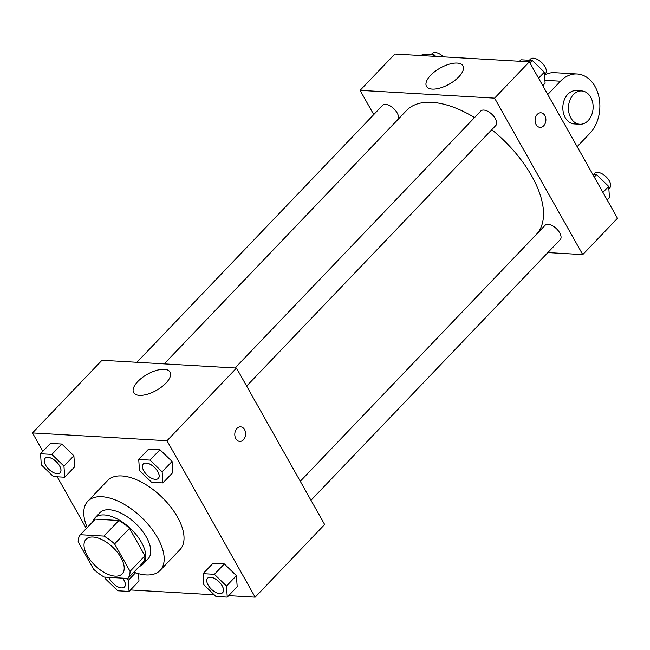 <?xml version="1.0" encoding="UTF-8"?>
<svg xmlns="http://www.w3.org/2000/svg" width="650" height="650" viewBox="0 0 650 650"><rect width="100%" height="100%" fill="white"/><g stroke="black" fill="none" stroke-linecap="round" stroke-linejoin="round"><path stroke-width="0.97" d="M120.933 557.546A25.017 12.716 43.7 0 1 122.2 573.861A25.017 12.716 43.7 0 1 95.331 565.76A25.017 12.716 43.7 0 1 86.044 539.281A25.017 12.716 43.7 0 1 102.838 540.044A25.017 12.716 43.7 0 1 120.933 557.546M103.976 536.071L80.389 534.698A32.289 16.412 43.7 0 0 78.179 541.791L93.641 569.238A32.289 16.412 43.7 0 0 104.26 577.07L127.855 578.435A32.289 16.412 43.7 0 0 130.065 571.342L114.603 543.904A32.289 16.412 43.7 0 0 103.976 536.071L118.869 520.496L95.282 519.131L80.389 534.698M130.065 571.342L144.958 555.774A32.289 16.412 43.7 0 1 142.748 562.867L127.855 578.435M144.958 555.774L129.496 528.336L114.603 543.904M118.869 520.496A32.289 16.412 43.7 0 1 129.496 528.336M139.36 566.402A33.353 16.949 -136.3 0 0 143.122 564.054A33.353 16.949 -136.3 0 0 130.731 528.751A33.353 16.949 -136.3 0 0 94.908 517.944A33.353 16.949 -136.3 0 0 92.722 521.804M94.908 517.944L99.864 512.753A33.353 16.949 43.7 0 1 122.265 513.776A33.353 16.949 43.7 0 1 146.396 537.111A33.353 16.949 43.7 0 1 148.078 558.862L143.122 564.054M87.222 527.556A50.034 25.431 43.7 0 1 87.815 501.231A50.034 25.431 43.7 0 1 121.412 502.759A50.034 25.431 43.7 0 1 157.601 537.753A50.034 25.431 43.7 0 1 160.136 570.391A50.034 25.431 43.7 0 1 133.868 572.154M87.815 501.231L107.673 480.464A50.034 25.431 43.7 0 1 141.261 481.991A50.034 25.431 43.7 0 1 177.458 516.994A50.034 25.431 43.7 0 1 179.993 549.624L160.136 570.391M139.002 581.043L138.491 573.649L139.002 581.043L129.074 591.419L128.31 580.344L126.254 578.346M64.724 477.214L74.653 466.838L73.881 455.756L61.791 444.023L50.472 443.365L40.544 453.741L41.308 464.823L53.398 476.556L64.724 477.214L63.96 466.139L51.87 454.399L40.544 453.741M228.678 595.636L255.158 597.163L167.009 440.724L32.5 432.924L42.859 451.319M57.208 476.783L86.336 528.474M130.487 589.94L214.232 594.799M227.264 597.114L237.193 586.731L236.421 575.648L224.331 563.916L213.013 563.258L203.084 573.641L203.848 584.716L215.938 596.456L227.264 597.114L226.501 586.032L214.411 574.299L203.084 573.641M162.914 482.909L172.835 472.526L172.071 461.443L159.981 449.711L148.655 449.052L138.734 459.436L139.498 470.511L151.588 482.251L162.914 482.909L162.143 471.827L150.053 460.094L138.734 459.436M32.5 432.924L101.993 360.262L236.494 368.054L324.651 524.501L255.158 597.163M236.494 368.054L167.009 440.724M165.929 383.142A20.914 9.23 150.6 0 1 147.396 394.225A20.914 9.23 150.6 0 1 133.648 392.592A20.914 9.23 150.6 0 1 147.339 374.278A20.914 9.23 150.6 0 1 170.089 372.06A20.914 9.23 150.6 0 1 165.929 383.142M240.614 426.831A7.296 5.395 -86.7 0 1 244.538 429.569A7.296 5.395 -86.7 0 1 244.92 437.418A7.296 5.395 -86.7 0 1 239.777 441.399A7.296 5.395 -86.7 0 1 234.812 433.802A7.296 5.395 -86.7 0 1 240.622 426.831A7.296 5.395 -86.7 0 1 244.538 429.569A7.296 5.395 -86.7 0 1 244.92 437.418A7.296 5.395 -86.7 0 1 239.769 441.399M491.774 129.716A89.724 45.597 43.7 0 1 531.733 175.971A89.724 45.597 43.7 0 1 536.274 234.496L300.284 481.268L545.163 225.225A10.424 5.297 43.7 0 1 552.159 225.542A10.424 5.297 43.7 0 1 559.699 232.83A10.424 5.297 43.7 0 1 560.227 239.631L310.993 500.264M164.247 363.87L406.575 110.468A89.724 45.597 43.7 0 1 474.541 117.569M246.643 386.051L495.877 125.426A10.424 5.297 -136.3 0 0 492.009 114.392A10.424 5.297 -136.3 0 0 480.813 111.02L235.089 367.973M136.898 362.286L382.623 105.324A10.424 5.297 43.7 0 1 389.618 105.641A10.424 5.297 43.7 0 1 397.158 112.938A10.424 5.297 43.7 0 1 397.686 119.738L164.222 363.87M529.344 61.823L617.5 218.262L582.758 254.597L547.852 252.574L582.758 254.597L494.601 98.15L360.1 90.358L373.758 114.595L360.1 90.358L394.842 54.023L529.344 61.823L494.601 98.15L360.1 90.358M143.252 464.011L143.284 463.962A10.424 5.297 43.7 0 1 143.284 463.962A10.424 5.297 43.7 0 1 150.288 464.287A10.424 5.297 43.7 0 1 157.828 471.575A10.424 5.297 43.7 0 1 158.356 478.376A10.424 5.297 43.7 0 1 158.332 478.392A10.424 5.297 43.7 0 1 147.119 475.036A10.424 5.297 43.7 0 1 143.252 464.011A10.424 5.297 43.7 0 1 150.248 464.327A10.424 5.297 43.7 0 1 157.787 471.616A10.424 5.297 43.7 0 1 158.316 478.416L158.356 478.376M172.835 472.526L172.071 461.443L162.143 471.827M172.071 461.443L159.981 449.711L150.053 460.094M159.981 449.711L148.655 449.052M45.061 458.315L45.102 458.274A10.424 5.297 43.7 0 1 45.102 458.274A10.424 5.297 43.7 0 1 52.098 458.591A10.424 5.297 43.7 0 1 59.638 465.887A10.424 5.297 43.7 0 1 60.166 472.68A10.424 5.297 43.7 0 1 60.141 472.704A10.424 5.297 43.7 0 1 48.929 469.349A10.424 5.297 43.7 0 1 45.061 458.315A10.424 5.297 43.7 0 1 52.057 458.632A10.424 5.297 43.7 0 1 59.597 465.928A10.424 5.297 43.7 0 1 60.125 472.729L60.166 472.68M74.653 466.838L73.881 455.756L63.96 466.139M73.881 455.756L61.791 444.023L51.87 454.399M61.791 444.023L50.472 443.365M207.602 578.216L207.643 578.175A10.424 5.297 43.7 0 1 207.643 578.175A10.424 5.297 43.7 0 1 214.638 578.492A10.424 5.297 43.7 0 1 222.178 585.78A10.424 5.297 43.7 0 1 222.706 592.581A10.424 5.297 43.7 0 1 222.69 592.597L222.666 592.621A10.424 5.297 43.7 0 1 211.469 589.249A10.424 5.297 43.7 0 1 207.602 578.216A10.424 5.297 43.7 0 1 214.597 578.533A10.424 5.297 43.7 0 1 222.137 585.821A10.424 5.297 43.7 0 1 222.666 592.621M237.193 586.731L236.421 575.648L226.501 586.032M236.421 575.648L224.331 563.916L214.411 574.299M224.331 563.916L213.013 563.258M105.528 577.143L105.657 579.028L117.747 590.761L129.074 591.419M122.696 578.142A10.424 5.297 43.7 0 1 123.987 580.092A10.424 5.297 43.7 0 1 124.516 586.893A10.424 5.297 43.7 0 1 124.499 586.909L124.475 586.934A10.424 5.297 43.7 0 1 116.447 586.024A10.424 5.297 43.7 0 1 109.029 577.346M135.558 572.756L128.31 580.344M122.622 578.134A10.424 5.297 43.7 0 1 123.947 580.133A10.424 5.297 43.7 0 1 124.475 586.934M542.783 85.67L545.106 83.241L544.342 72.166L532.253 60.426L520.926 59.767L519.512 61.246M544.342 72.166L538.574 78.195M532.253 60.426L529.929 62.855M529.352 60.263L530.449 59.109A10.424 5.297 43.7 0 1 537.444 59.434A10.424 5.297 43.7 0 1 544.984 66.722A10.424 5.297 43.7 0 1 545.512 73.523L544.505 74.571M435.768 56.396L434.062 54.738L422.736 54.08L421.322 55.559M434.062 54.738L432.648 56.217M431.161 54.567L432.258 53.422A10.424 5.297 43.7 0 1 443.503 56.842M607.141 199.875L609.456 197.446L608.692 186.371L596.602 174.631L592.792 174.411M608.692 186.371L602.924 192.4M596.602 174.631L594.279 177.06M593.702 174.468L594.799 173.314A10.424 5.297 43.7 0 1 601.794 173.639A10.424 5.297 43.7 0 1 609.334 180.928A10.424 5.297 43.7 0 1 609.863 187.728L608.863 188.776M543.701 125.799A7.296 5.395 93.3 0 0 545.675 117.837A7.296 5.395 93.3 0 0 540.906 112.816A7.296 5.395 -86.7 0 1 545.683 117.837A7.296 5.395 -86.7 0 1 543.701 125.799A7.296 5.395 -86.7 0 1 540.069 127.384A7.296 5.395 93.3 0 0 543.701 125.799M540.069 127.384A7.296 5.395 -86.7 0 1 535.104 119.787A7.296 5.395 -86.7 0 1 540.914 112.816M582.758 254.597L494.601 98.15M430.666 75.278A20.914 9.23 150.6 0 1 449.191 64.188A20.914 9.23 150.6 0 1 462.946 65.821A20.914 9.23 150.6 0 1 449.256 84.134A20.914 9.23 150.6 0 1 426.497 86.353A20.914 9.23 150.6 0 1 430.666 75.278M547.763 94.51L560.487 81.201A33.353 24.668 -86.7 0 1 577.111 73.978L554.694 72.678A33.353 24.668 93.3 0 0 544.538 74.961M579.824 124.247L574.218 123.923A16.681 12.334 -86.7 0 1 562.867 106.559A16.681 12.334 -86.7 0 1 576.144 90.626L581.75 90.951A16.681 12.334 -86.7 0 1 590.712 97.224A16.681 12.334 -86.7 0 1 591.589 115.156A16.681 12.334 -86.7 0 1 579.824 124.247A16.681 12.334 -86.7 0 1 568.474 106.884A16.681 12.334 -86.7 0 1 581.75 90.951M577.111 73.978A33.353 24.668 -86.7 0 1 598.926 96.956A33.353 24.668 -86.7 0 1 589.875 133.347L577.151 146.656M544.903 80.299L560.487 81.201"/></g></svg>
